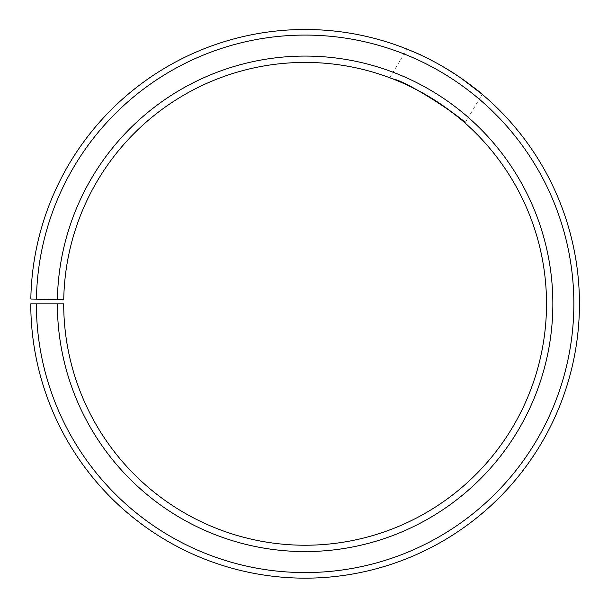 <?xml version="1.0" encoding="UTF-8"?>
<svg xmlns="http://www.w3.org/2000/svg" width="608" height="608" viewBox="0 0 608 608"><rect width="100%" height="100%" fill="white"/><g stroke="black" fill="none" stroke-linecap="round" stroke-linejoin="round"><path stroke-width="0.46" stroke-dasharray="3.04 2.28" d="M57.365 303.825L63.703 303.825A241.414 241.414 0 0 0 424.597 513.593A241.414 241.414 0 0 0 428.245 96.178A241.414 241.414 0 0 0 63.741 299.615L57.403 299.501A247.745 247.745 0 0 1 431.475 90.729A247.745 247.745 0 0 1 427.736 519.095A247.745 247.745 0 0 1 57.365 303.825L30.78 303.825A274.33 274.33 0 0 0 440.891 542.199A274.33 274.33 0 0 0 445.033 67.86A274.33 274.33 0 0 0 30.826 299.037L36.412 299.136A268.736 268.736 0 0 1 442.183 72.671A268.736 268.736 0 0 1 438.125 537.343A268.736 268.736 0 0 1 36.374 303.825M57.403 299.501L36.412 299.136M429.529 96.946C405.939 84.322 392.684 77.915 389.751 77.74L392.92 78.949M464.998 122.953L482.205 94.316C485.116 94.339 432.326 57.152 412.703 51.475M389.751 77.74L406.957 49.104C405.969 48.404 438.208 61.704 460.53 77.763"/><path stroke-width="0.91" d="M36.374 303.825L30.78 303.825A274.33 274.33 0 0 0 440.891 542.199A274.33 274.33 0 0 0 445.033 67.86A274.33 274.33 0 0 0 30.826 299.037L36.412 299.136A268.736 268.736 0 0 1 442.183 72.671A268.736 268.736 0 0 1 438.125 537.343A268.736 268.736 0 0 1 36.374 303.825L63.703 303.825A241.414 241.414 0 0 0 424.597 513.593A241.414 241.414 0 0 0 428.245 96.178A241.414 241.414 0 0 0 63.741 299.615L57.403 299.501A247.745 247.745 0 0 1 431.475 90.729A247.745 247.745 0 0 1 427.736 519.095A247.745 247.745 0 0 1 57.365 303.825M36.412 299.136L57.403 299.501M392.92 78.949C409.04 81.586 468.464 122.345 464.998 122.953C464.527 122.056 457.444 116.47 443.749 106.195M443.392 105.944L429.529 96.946M412.703 51.475L406.957 49.104M460.53 77.763L482.205 94.316"/></g></svg>
